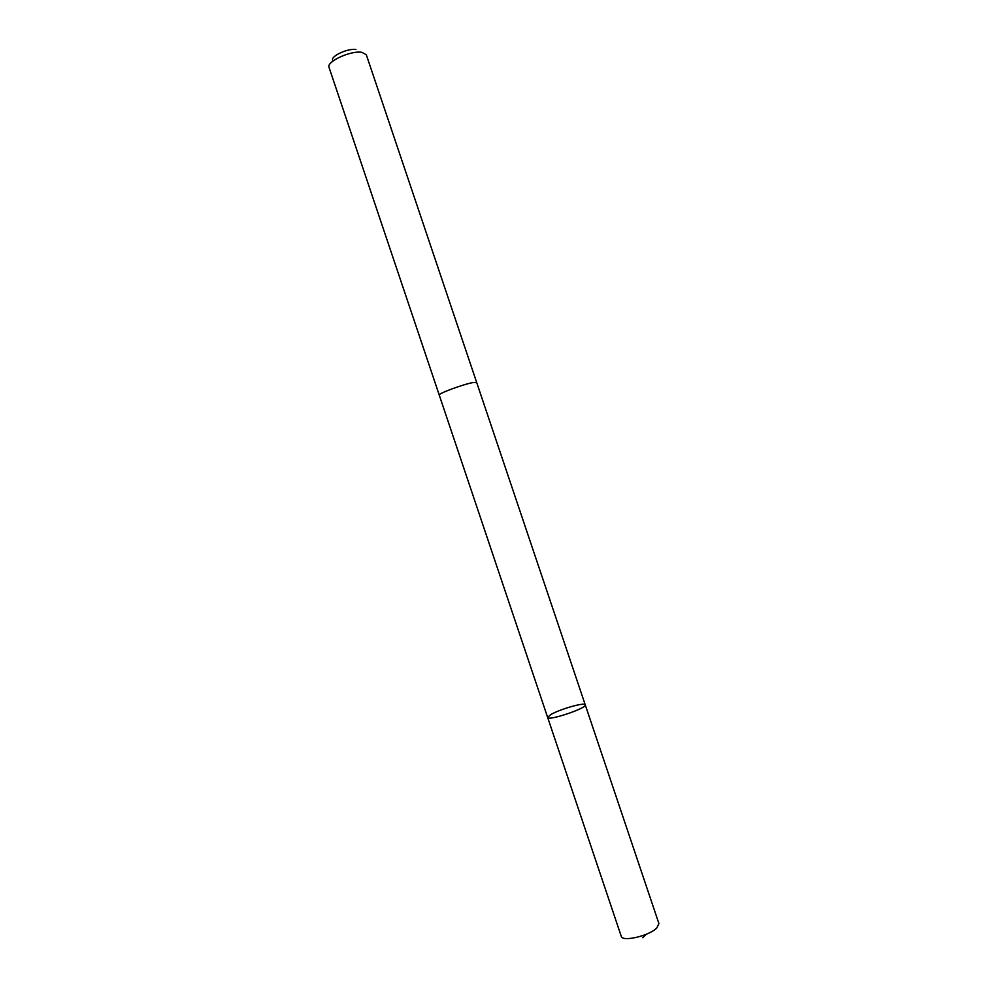 <?xml version="1.0" encoding="UTF-8"?>
<svg xmlns="http://www.w3.org/2000/svg" width="988" height="988" viewBox="0 0 988 988"><rect width="100%" height="100%" fill="white"/><g stroke="black" fill="none" stroke-linecap="round" stroke-linejoin="round"><path stroke-width="1.48" d="M550.649 714.657C559.443 709.285 585.094 701.962 585.229 704.815C587.465 708.038 547.834 721.364 547.661 717.461L550.649 714.657M621.242 936.291C622.144 942.144 649.017 935.957 656.761 928.041L658.922 923.607L585.229 704.815C587.465 708.038 547.834 721.364 547.661 717.461L621.242 936.291M439.265 395.101L439.24 395.064C437.721 393.706 463.298 384.233 473.067 382.554L476.685 382.504M547.661 717.461L439.24 395.064C437.721 393.706 463.298 384.233 473.067 382.554L476.673 382.467L585.229 704.815M439.24 395.064L329.016 67.32C326.275 61.602 350.95 50.289 361.867 52.327L366.313 54.76L476.673 382.467M332.623 60.194C330.721 56.069 348.171 48.054 355.952 49.524M642.694 937.711L646.387 934.216"/></g></svg>
